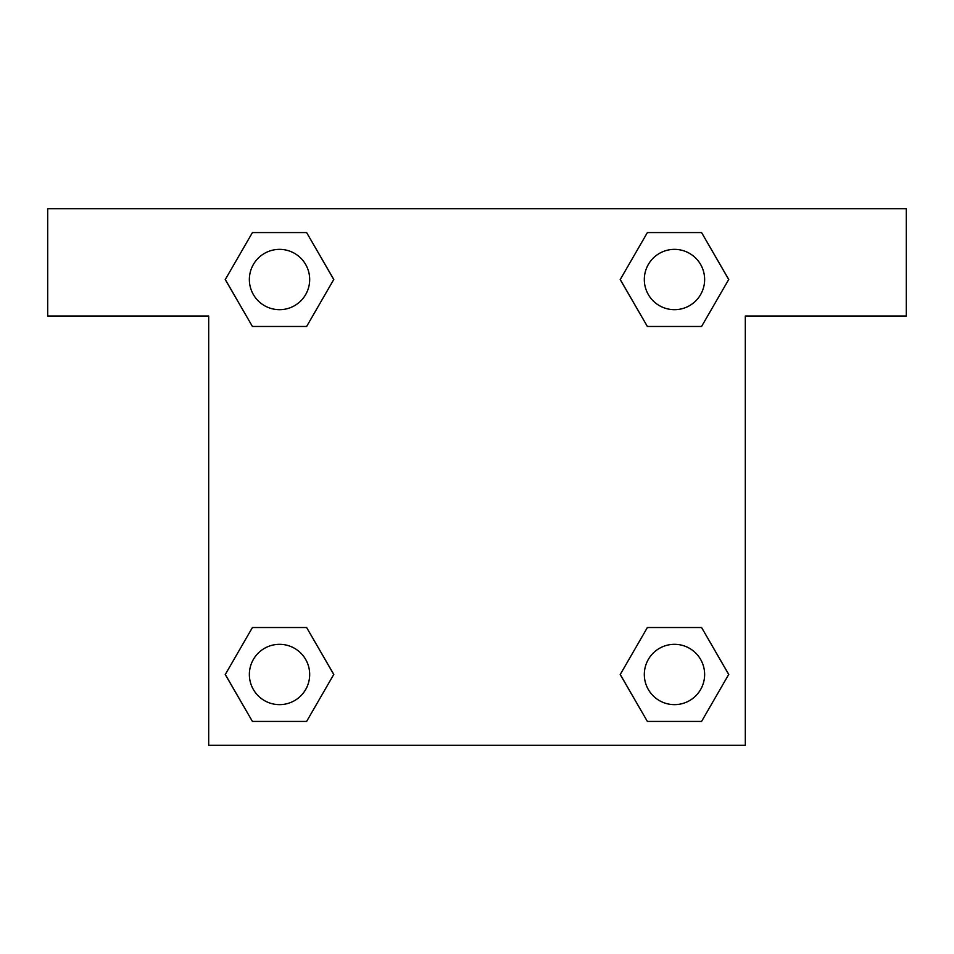 <?xml version="1.0" encoding="UTF-8"?>
<svg xmlns="http://www.w3.org/2000/svg" width="954" height="954" viewBox="0 0 954 954"><rect width="100%" height="100%" fill="white"/><g stroke="black" fill="none" stroke-linecap="round" stroke-linejoin="round"><path stroke-width="1.43" d="M665.832 326.471L701.584 326.471L647.372 326.471L620.255 279.522L647.372 232.573L701.584 232.573L728.701 279.522L701.584 326.471L647.372 326.471L665.832 326.471L647.372 326.471L620.195 279.558M252.416 326.471L306.628 326.471L252.416 326.471L225.299 279.522L252.416 232.573L306.628 232.573L333.745 279.522L306.628 326.471L252.416 326.471L225.239 279.558M288.168 627.529L252.416 627.529L306.628 627.529L333.745 674.478L306.628 721.427L252.416 721.427L225.299 674.478L252.416 627.529L306.628 627.529L288.168 627.529L306.628 627.529L333.805 674.442M701.584 627.529L647.372 627.529L701.584 627.529L728.701 674.478L701.584 721.427L647.372 721.427L620.255 674.478L647.372 627.529L701.584 627.529L728.761 674.442M906.3 208.687L47.7 208.687L47.7 316.012L208.687 316.012L208.687 745.312L745.312 745.312L745.312 316.012L906.3 316.012L906.3 208.687M306.628 232.573L252.416 232.573L306.628 232.573L333.805 279.486M252.416 721.427L306.628 721.427L252.416 721.427L225.239 674.514M647.372 721.427L701.584 721.427L647.372 721.427L620.195 674.514M701.584 232.573L647.372 232.573L701.584 232.573L728.761 279.486M704.636 674.478A30.158 30.158 0 0 0 659.393 648.362A30.158 30.158 0 0 0 659.393 700.594A30.158 30.158 0 0 0 704.636 674.478M309.68 674.478A30.158 30.158 0 0 0 264.437 648.362A30.158 30.158 0 0 0 264.437 700.594A30.158 30.158 0 0 0 309.68 674.478M704.636 279.522A30.158 30.158 0 0 0 659.393 253.406A30.158 30.158 0 0 0 659.393 305.638A30.158 30.158 0 0 0 704.636 279.522M309.68 279.522A30.158 30.158 0 0 0 264.437 253.406A30.158 30.158 0 0 0 264.437 305.638A30.158 30.158 0 0 0 309.68 279.522M647.372 627.529L665.832 627.529M306.628 326.471L288.168 326.471"/></g></svg>
